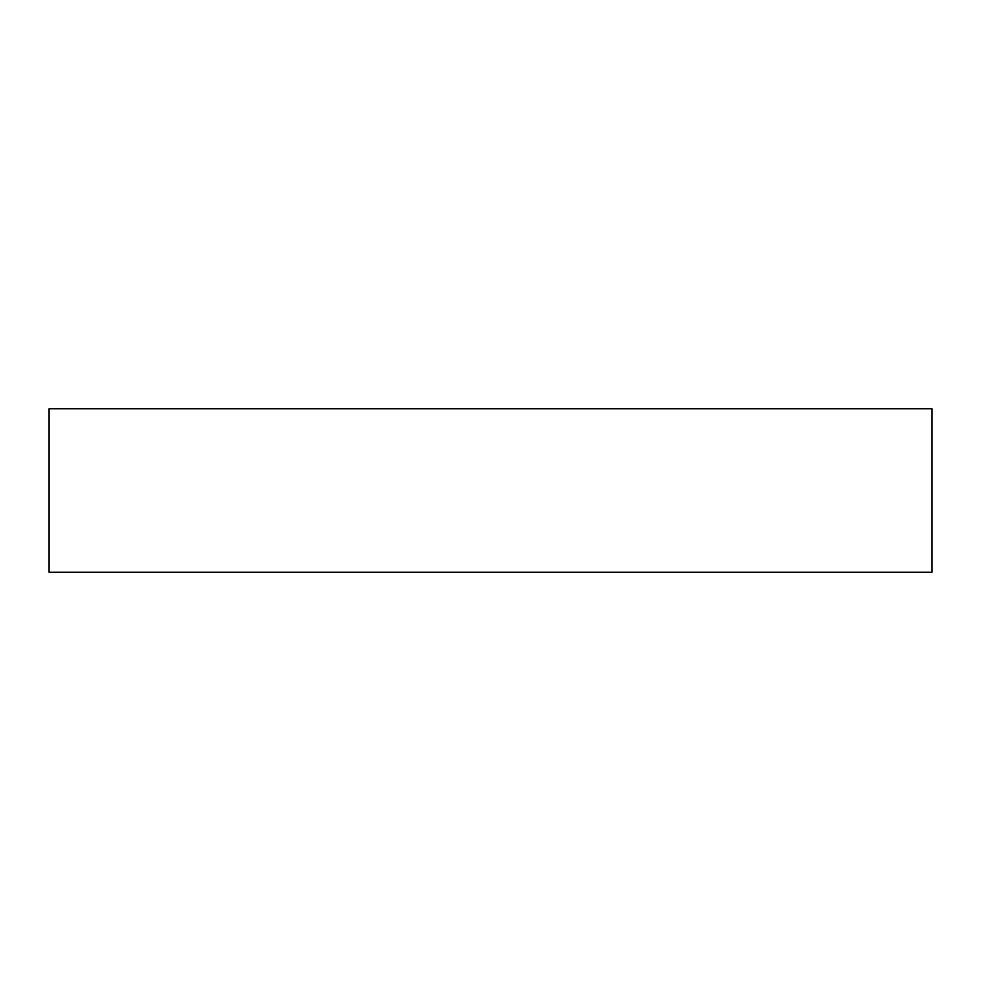 <?xml version="1.0" encoding="UTF-8"?>
<svg xmlns="http://www.w3.org/2000/svg" width="981" height="981" viewBox="0 0 981 981"><rect width="100%" height="100%" fill="white"/><g stroke="black" fill="none" stroke-linecap="round" stroke-linejoin="round"><path stroke-width="1.47" d="M49.05 572.254L49.05 408.746L931.95 408.746L931.95 572.254L49.05 572.254"/></g></svg>
